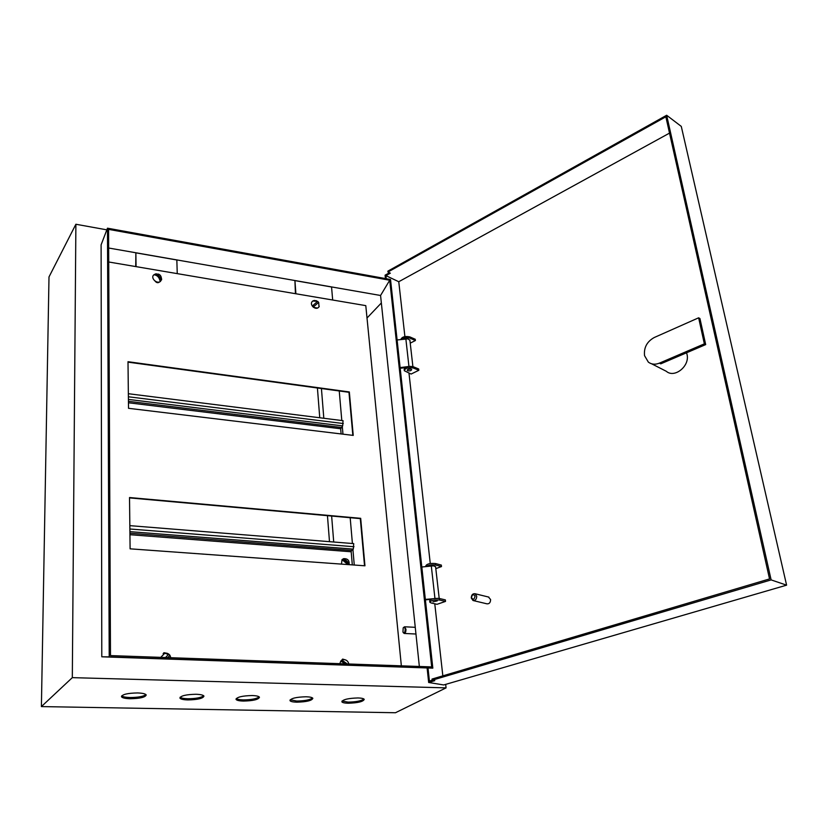 <?xml version="1.0" encoding="UTF-8"?>
<svg xmlns="http://www.w3.org/2000/svg" width="828" height="828" viewBox="0 0 828 828"><rect width="100%" height="100%" fill="white"/><g stroke="black" fill="none" stroke-linecap="round" stroke-linejoin="round"><path stroke-width="1.24" d="M421.825 567.004L433.53 565.835L435.611 566.807M425.344 599.41L438.022 598.323M410.346 368.926L408.349 369.143M397.109 339.966L407.925 338.859L409.901 340.308M405.202 629.332C404.82 627.334 404.147 626.848 403.195 627.883L402.946 632.095C404.271 633.482 405.016 632.561 405.202 629.332M403.464 627.562L404.602 626.786L405.948 629.208C405.999 631.774 405.42 633.192 404.209 633.461L403.277 632.613M363.958 699.049C361.132 700.985 355.833 701.999 348.07 702.113L342.036 701.005M348.164 703.231C344.531 703.127 342.419 702.651 341.85 701.802C342.833 699.525 348.226 698.242 358.006 697.952C361.598 698.066 363.678 698.532 364.237 699.37C363.244 701.647 357.882 702.941 348.164 703.231M312.58 698.004C309.817 699.929 304.528 700.933 296.724 701.037L290.162 699.795M296.797 702.175C292.853 702.061 290.576 701.533 289.966 700.612C290.907 698.314 296.279 697.041 306.101 696.772C310.003 696.897 312.259 697.414 312.849 698.325C311.908 700.623 306.557 701.906 296.797 702.175M259.205 696.907C256.504 698.832 251.226 699.826 243.37 699.908C239.665 699.805 237.284 699.35 236.228 698.532M243.422 701.068C239.137 700.943 236.673 700.374 236.021 699.37C236.922 697.062 242.293 695.789 252.147 695.541C256.39 695.686 258.833 696.255 259.464 697.238C258.564 699.546 253.223 700.83 243.422 701.068M203.709 695.789C201.059 697.693 195.791 698.677 187.894 698.739C183.837 698.625 181.239 698.118 180.121 697.217M187.935 699.929C183.267 699.784 180.597 699.163 179.904 698.066C180.763 695.748 186.134 694.485 196.019 694.268C200.635 694.433 203.284 695.044 203.957 696.12C203.098 698.439 197.757 699.701 187.935 699.929M145.956 694.62C143.368 696.503 138.1 697.476 130.172 697.528C125.721 697.393 122.896 696.834 121.695 695.841M130.193 698.739C125.111 698.573 122.202 697.89 121.457 696.7C122.285 694.381 127.657 693.129 137.572 692.943C142.613 693.119 145.49 693.802 146.204 694.971C145.376 697.29 140.046 698.542 130.193 698.739M295.441 293.692L294.923 280.609L295.896 293.774M332.68 300.015L331.552 286.995L294.923 280.609M381.346 302.965L367.011 318.024M135.74 266.575L135.864 252.84L136.071 266.637M177.244 273.623L176.84 259.992L135.864 252.84M101.792 656.801L432.827 668.144L390.526 279.491L107.474 228.186L101.109 244.84L101.792 656.801L109.213 656.873L107.474 228.186M329.492 541.667L327.453 515.668M319.753 417.757L317.414 387.99M432.827 668.144L109.213 656.873M389.719 280.237L108.582 229.366L110.486 655.59L431.688 666.913L389.719 280.237L380.569 295.482L419.351 666.478M72.315 677.646L446.075 687.871L395.463 712.742L41.4 706.584L72.315 677.646L75.886 224.253L106.833 229.842M445.681 684.373L446.075 687.871M41.4 706.584L48.997 276.935L75.886 224.253M380.569 295.482L108.665 248.017M321.43 388.539L323.81 418.264M331.635 516.041L333.715 542.009M354.26 565.027L352.914 549.419M352.407 543.51L350.182 517.707M342.968 434.162L342.285 426.254M341.798 420.531L339.242 390.971M400.11 367.601L407.034 366.721M405.027 367.684L400.193 368.294M431.409 599.193L425.395 599.886M400.845 339.48C402.025 336.82 405.006 335.961 409.788 336.882L415.252 339.263L415.408 340.525L410.222 343.154M401.559 339.397C404.002 337.669 406.786 337.265 409.932 338.166L415.408 340.525M407.79 370.737L407.241 370.261C407.655 369.122 408.949 368.729 411.112 369.102L411.661 369.567C411.247 370.716 409.953 371.099 407.79 370.737M404.261 370.271L404.167 369.412C405.13 366.752 408.132 365.852 413.172 366.711L418.689 368.977L418.833 370.282L411.112 374.049L404.312 370.716C405.275 368.056 408.276 367.156 413.327 368.015L418.833 370.282M411.05 369.081L407.697 369.454M437.246 600.89L433.013 601.842L437.246 600.89M431.171 602.97L429.835 602.256C430.995 600.383 434.276 599.648 439.678 600.052L445.526 601.407L437.029 604.305L431.171 602.97M429.804 601.956L429.67 600.735C430.819 598.851 434.1 598.116 439.502 598.52L445.35 599.886L445.526 601.407M426.306 566.487C428.811 564.986 431.947 564.51 435.704 565.058L441.5 566.559L435.807 568.629M425.902 566.528L425.82 565.855C426.948 563.847 430.187 563.081 435.538 563.558L441.324 565.079L441.5 566.559M430.746 565.959L432.34 565.814M686.557 352.78L687.012 354.384C690.086 366.017 674.499 378.582 666.302 371.286L651.636 363.802M705.684 344.593L699.95 318.573L698.635 317.807L654.234 337.524C646.968 341.581 643.739 347.615 644.536 355.636L648.345 362.126C651.532 364.475 655.217 364.817 659.409 363.14L660.765 363.834L705.684 344.593L704.359 343.848L659.409 363.14M475.065 596.315C473.502 593.821 472.291 594.225 471.453 597.547C473.016 600.041 474.227 599.638 475.065 596.315M471.287 598.023C471.401 594.949 472.643 593.51 475.024 593.728L476.721 596.191C476.607 599.265 475.375 600.704 473.005 600.507L471.287 598.023M473.45 600.61L486.905 603.819C489.276 604.026 490.497 602.608 490.6 599.565L488.448 597.009M428.014 668.041L429.411 681.071L432.216 680.243M432.123 680.223L431.999 679.074L769.543 578.927L665.857 116.789L387.959 272.029L387.866 271.149L666.654 115.258L771.127 579.9L432.123 680.223L434.783 680.668L428.666 682.479L427.103 667.937M404.902 336.572L398.765 281.727L669.521 133.111M442.835 675.855L434.772 603.798M430.27 563.506L408.991 373.19M666.654 115.258L681.278 126.394L786.6 585.158L443.684 684.953L428.666 682.479M771.127 579.9L786.6 585.158M389.46 272.743L385.082 275.186L385.444 278.57M387.959 272.029L390.35 273.168L385.91 275.641L398.765 281.727M385.91 275.641L386.241 278.715M698.635 317.807L704.359 343.848M129.841 525.645L353.711 543.613L353.318 549.119L351.558 550.444L351.186 551.769L352.314 564.893M128.35 393.714L343.051 420.686L342.668 425.902L340.66 428.759L341.095 433.944M343.692 558.641L342.026 559.604L341.478 564.106M347.822 564.561L342.502 560.038L343.361 559.117L348.64 564.624M348.867 564.644C348.205 561.808 346.363 559.966 343.361 559.117M401.352 665.847L365.79 305.635L108.727 261.99M352.842 435.352L348.971 392.296L127.998 362.146M156.316 273.809L155.529 273.964M314.661 300.44L313.129 300.802M345.131 659.771L342.409 659.274M167.349 653.344L163.975 652.712L163.126 653.675M364.537 565.772L360.304 518.618L129.53 497.897M353.235 435.404L349.333 391.954L127.998 361.712L128.516 408.307L353.235 435.404M155.074 281.106C156.544 282.876 158.034 283.166 159.525 281.965L159.597 281.862M158.707 274.151L154.991 274.151M313.626 307.416L317.662 308.078M316.327 300.636L313.108 300.843M346.042 660.123L342.688 659.088L341.685 660.206M168.177 653.716L163.975 652.712M364.951 565.803L360.687 518.318L129.52 497.535L130.1 548.829L364.951 565.803M164.948 653.075L160.756 657.36M164.565 653.137L169.605 654.896L168.757 654.11L165.548 657.525M169.605 654.896L169.947 655.341L167.711 657.608M167.887 657.608L169.947 655.341L170.827 657.711M343.454 659.616L340.857 660.92L339.811 663.673M347.305 663.942L342.316 660.444L341.384 661.531L345.379 663.87M342.316 660.444L345.628 663.88M161.522 279.978C161.501 274.792 159.028 273.023 154.112 274.658L154.049 274.699C149.92 277.483 156.668 284.521 160.466 281.396L161.698 279.098M158.872 277.773L161.005 279.999L160.001 280.744C159.111 277.225 157.227 275.248 154.329 274.834L155.333 274.089L156.844 275.662M161.005 279.999C160.114 276.48 158.231 274.503 155.333 274.089M317.683 301.413L318.604 302.355L314.081 306.37L313.098 305.335L317.662 301.32L312.787 301.009C310.955 302.458 310.955 304.352 312.787 306.691C315.313 308.782 317.393 308.844 319.008 306.877L319.256 306.246M319.008 306.877L318.676 302.396M317.662 301.32L313.098 305.335M408.928 366.328L405.855 338.849M431.295 565.897L434.928 598.302M409.932 338.166L409.788 336.882M413.327 368.015L413.172 366.711M439.502 598.52L439.678 600.052M435.538 563.558L435.704 565.058M129.944 534.702L351.186 551.769M129.924 533.232L351.558 550.444M129.903 531.648L353.318 549.119M129.872 528.999L353.991 546.728M128.454 402.77L340.66 428.759M128.443 401.311L341.001 427.455M128.423 399.406L342.668 425.902M128.392 396.778L343.299 423.543M435.58 566.569L439.202 598.458M412.893 366.607L409.87 339.966M404.602 626.786L415.263 627.313M404.312 633.461L415.956 634.02M475.024 593.728L488.893 597.123M349.074 564.655C349.571 560.494 347.739 558.496 343.589 558.662M348.816 663.994C348.081 660.982 346.197 659.533 343.175 659.647"/></g></svg>
